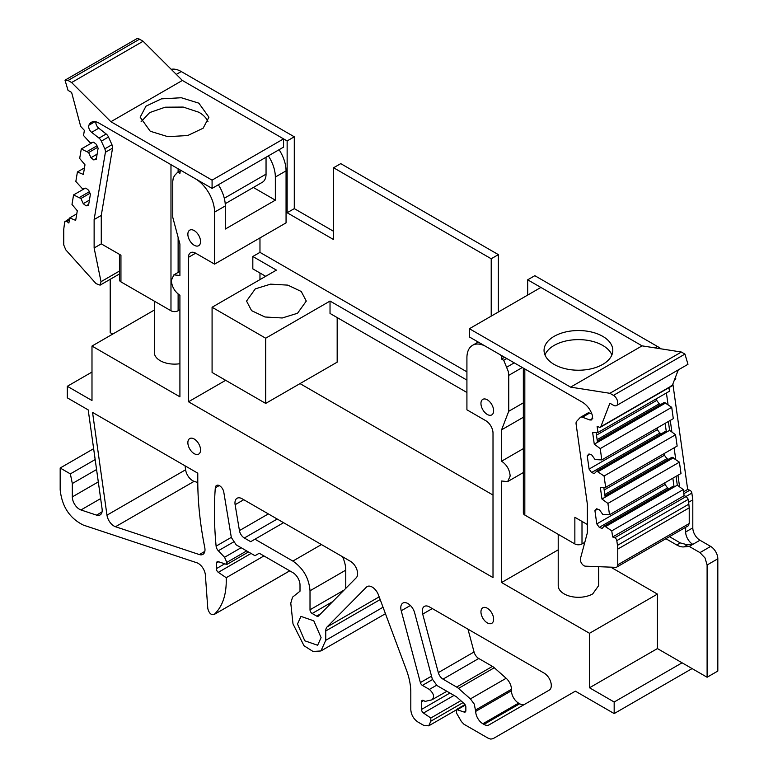 <?xml version="1.0" encoding="UTF-8"?>
<svg xmlns="http://www.w3.org/2000/svg" width="778" height="778" viewBox="0 0 778 778"><rect width="100%" height="100%" fill="white"/><g stroke="black" fill="none" stroke-linecap="round" stroke-linejoin="round"><path stroke-width="1.17" d="M154.326 301.154L154.326 352.444A20.218 11.67 -0 0 0 179.912 363.705M558.215 534.33L558.215 585.63A20.218 11.67 -0 0 0 570.692 596.415A20.218 11.67 -0 0 0 592.729 593.886L598.642 585.63M506.789 358.551L503.736 360.311L501.586 359.076L504.65 357.306M478.227 342.048L472.567 345.315A27.298 15.755 -120 0 0 466.917 357.812L466.917 409.811L485.861 420.752A10.114 5.835 -120 0 1 490.918 426.081A10.114 5.835 -120 0 1 493.009 433.132L493.009 577.577L188.49 401.769L225.659 380.306M501.586 359.076L501.586 357.19A2.023 1.167 -120 0 0 501.168 355.779A2.023 1.167 -120 0 0 500.157 354.719L486.221 346.667A27.298 15.755 -120 0 0 472.567 345.315M558.215 549.842L501.586 582.528L589.51 633.292L589.51 687.771L614.173 702.009L614.173 713.572L575.36 691.156L493.096 738.653L490.782 739.1L488.049 738.147L463.941 724.23L461.412 721.566L456.462 712.988L456.462 709.487L464.028 712.035A3.034 1.751 -120 0 0 465.215 712.026A3.034 1.751 -120 0 0 465.847 710.635L465.847 707.008A3.034 1.751 -120 0 0 464.252 703.701L456.511 696.835L437.012 685.574L432.305 679.058L414.664 612.889A10.114 5.835 -120 0 0 402.887 603.076A10.114 5.835 -120 0 0 401.224 610.779L420.373 682.588A3.034 1.751 -120 0 0 422.386 685.389L429.388 689.425C433.949 693.704 434.766 697.185 431.839 699.86L425.099 701.396L423.67 700.57A3.034 1.751 -120 0 0 422.153 700.414A3.034 1.751 -120 0 0 421.52 701.805L421.52 709.439A3.034 1.751 -120 0 0 423.485 713.037L430.817 718.016L430.817 721.206L428.727 725.835L423.67 725.329L417.951 722.033C413.604 719.037 411.222 714.904 410.803 709.653L410.803 692.313A50.551 29.185 -120 0 0 406.398 669.936L378.468 594.976A10.114 5.835 -120 0 0 367.148 586.573A10.114 5.835 -120 0 0 366.419 587.137L327.1 626.922A10.114 5.835 -120 0 0 325.739 630.987L325.739 640.313L320.925 650.962L313.028 651.468L304.013 645.75L292.995 623.888L290.778 603.154L292.547 597.154L300.007 591.202L300.007 585.007A10.114 5.835 -120 0 0 292.859 572.627L259.259 553.236L254.97 555.706L236.23 544.892L231.329 537.481L223.782 492.095A6.068 3.501 -120 0 0 220.806 486.658A6.068 3.501 -120 0 0 216.547 485.453A6.068 3.501 -120 0 0 215.312 487.825A353.825 204.283 -120 0 0 216.109 546.127A5.057 2.917 -120 0 0 218.317 550.756L224.57 557.272L226.806 562.397L226.806 564.488L218.278 561.658A3.034 1.751 -120 0 0 217.208 561.706A3.034 1.751 -120 0 0 216.585 562.99L216.372 568.65A3.034 1.751 -120 0 0 218.326 572.345L226.223 577.704C226.719 594.197 222.703 606.441 214.183 614.435C211.217 615.281 209.088 613.327 207.804 608.571L205.373 575.059A10.114 5.835 -120 0 0 196.766 562.737L83.489 525.14C69.777 518.43 62.007 506.682 60.178 489.877L60.178 468.006L70.351 473.89L72.325 483.527L72.325 496.899A10.114 5.835 -120 0 0 80.961 509.96L96.53 515.124A10.114 5.835 -120 0 0 100.09 514.948A10.114 5.835 -120 0 0 102.083 508.822L88.196 409.899L67.326 397.85L67.326 386.287L91.989 400.534L91.989 346.054L179.912 396.819L179.912 295.29C174.7 291.692 171.841 286.742 171.335 280.43L173.844 274.877L179.912 275.48L179.912 244.107L172.765 217.305L172.765 181.391L173.261 177.948L174.7 175.41L177.763 172.123L180.088 170.781M289.727 570.819L213.892 614.649L289.756 570.848M446.893 691.272L431.839 699.86M501.586 582.528L501.586 481.008L507.655 481.601L510.164 476.048C509.658 469.737 506.799 464.787 501.586 461.198L501.586 429.826L508.734 411.28L508.734 375.356L522.33 367.517M503.736 360.311L508.238 371.349L508.734 375.356M177.763 172.123L179.912 173.358L180.331 170.547L181.342 170.645L195.278 178.697C200.578 181.838 205.12 186.642 208.932 193.1C212.618 199.615 214.504 205.956 214.582 212.122L214.582 264.131L195.638 253.19A10.114 5.835 -120 0 0 190.581 252.694A10.114 5.835 -120 0 0 188.49 257.314L188.49 401.769M480.95 403.471A8.976 5.183 -120 0 0 484.859 412.496A8.976 5.183 -120 0 0 491.774 414.898A8.976 5.183 -120 0 0 493.631 410.794A8.976 5.183 -120 0 0 489.722 401.759A8.976 5.183 -120 0 0 482.807 399.357A8.976 5.183 -120 0 0 480.95 403.471M356.839 569.506A10.114 5.835 -120 0 0 350.47 561.317L242.114 498.766A10.114 5.835 -120 0 0 237.057 498.26A10.114 5.835 -120 0 0 236.561 498.61A10.114 5.835 -120 0 0 235.121 504.698L239.439 530.606A7.08 4.085 -120 0 0 244.331 538.006L250.681 541.673L254.97 539.203L292.859 561.074C303.274 568.261 308.992 578.171 310.014 590.784L310.014 609.777A3.034 1.751 -120 0 0 312.153 613.492L316.665 616.088A3.034 1.751 -120 0 0 318.183 616.244A3.034 1.751 -120 0 0 318.397 616.069L356.256 577.762A10.114 5.835 -120 0 0 356.839 569.506M493.631 619.21A8.976 5.183 -120 0 0 489.722 610.185A8.976 5.183 -120 0 0 482.807 607.783A8.976 5.183 -120 0 0 480.95 611.887A8.976 5.183 -120 0 0 484.859 620.912A8.976 5.183 -120 0 0 491.774 623.324A8.976 5.183 -120 0 0 493.631 619.21M203.904 553.498A10.114 5.835 -120 0 0 204.779 547.624A151.632 87.544 -120 0 0 204.585 546.671C200.063 523.75 197.787 501.81 197.777 480.843L197.777 473.17L92.553 412.408L106.975 515.172A10.114 5.835 -120 0 0 110.019 522.339A10.114 5.835 -120 0 0 115.494 526.735L199.324 554.558A10.114 5.835 -120 0 0 202.893 554.383A10.114 5.835 -120 0 0 203.904 553.498M200.549 450.005A8.976 5.183 -120 0 0 196.639 440.97A8.976 5.183 -120 0 0 189.725 438.568A8.976 5.183 -120 0 0 187.868 442.672A8.976 5.183 -120 0 0 191.777 451.707A8.976 5.183 -120 0 0 198.691 454.109A8.976 5.183 -120 0 0 200.549 450.005M200.549 241.579A8.976 5.183 -120 0 0 196.639 232.554A8.976 5.183 -120 0 0 189.725 230.152A8.976 5.183 -120 0 0 187.868 234.256A8.976 5.183 -120 0 0 191.777 243.29A8.976 5.183 -120 0 0 198.691 245.692A8.976 5.183 -120 0 0 200.549 241.579M297.497 624.014L300.95 616.38L313.806 620.844L321.09 637.629L317.638 645.263L304.791 640.8L297.497 624.014M438.315 672.62A7.08 4.085 -120 0 0 443.013 679.136L457.629 687.645L470.408 698.897L474.23 704.051L475.708 711.384A10.114 5.835 -120 0 0 477.799 718.425A10.114 5.835 -120 0 0 482.856 723.764L483.965 724.396A10.114 5.835 -120 0 0 486.697 725.349A10.114 5.835 -120 0 0 489.012 724.902L549.2 690.144A10.114 5.835 -120 0 0 550.756 682.043A10.114 5.835 -120 0 0 544.153 673.135L429.427 606.908A10.114 5.835 -120 0 0 424.37 606.402A10.114 5.835 -120 0 0 423.572 607.044A10.114 5.835 -120 0 0 422.707 614.105L438.315 672.62L474.055 651.983A7.08 4.085 -120 0 0 478.752 658.499L443.013 679.136M707.105 677.249L717.822 671.054L717.822 558.798L707.105 564.993L707.105 677.249L657.42 648.57L657.42 594.091L610.769 567.152M707.105 564.993L705.004 557.943L699.957 552.613L689.23 546.419L683.881 546.895A20.218 11.67 60 0 1 676.734 544.979L665.88 538.716M669.459 536.655L680.303 542.918L687.46 544.833L692.809 544.357L689.23 546.419M685.661 527.299L685.661 531.977A10.114 5.835 -120 0 0 687.752 539.018A10.114 5.835 -120 0 0 692.809 544.357L699.957 540.233A10.114 5.835 60 0 1 694.9 534.894A10.114 5.835 60 0 1 692.809 527.844L692.809 499.836L691.856 493.096A2.529 1.459 -120 0 0 691.127 491.346A2.529 1.459 -120 0 0 689.794 490.228L683.833 493.67M616.701 567.113L688.18 525.84L689.23 523.526L689.23 507.83L688.297 499.35L686.225 496.481L684.115 495.693L683.259 489.586L611.771 530.859L612.626 536.966L614.737 537.754A2.529 1.459 60 0 1 616.808 540.622L617.479 545.359A25.275 14.588 60 0 1 617.751 549.103L617.751 564.799A5.057 2.917 60 0 1 616.701 567.113A5.057 2.917 60 0 1 615.68 567.347L585.435 566.17A5.057 2.917 60 0 1 581.623 563.389A5.057 2.917 60 0 1 580.466 558.497L587.371 532.755L587.371 504.309L576.099 424.029A5.057 2.917 60 0 1 576.692 421.297L580.155 417.582A5.057 2.917 60 0 1 580.553 417.261A5.057 2.917 60 0 1 582.459 417.212L589.87 419.984L591.776 419.935L592.583 415.997C590.658 409.87 587.322 405.309 582.576 402.304L469.416 336.971L469.416 328.715L570.605 387.133L642.083 345.86L540.905 287.442L469.416 328.715M679.593 486.872L677.959 475.241M675.742 459.458L674.108 447.827M671.891 432.033L670.266 420.402M668.049 404.609L666.415 392.978M655.095 347.902L657.507 346.511L534.826 275.684L527.678 279.808L642.083 345.86L681.372 352.035L609.884 393.298L613.463 395.37A6.068 3.501 60 0 1 617.421 400.709A6.068 3.501 60 0 1 616.487 405.571A6.068 3.501 60 0 1 613.463 405.27L609.884 403.208L600.82 426.733A2.529 1.459 60 0 1 600.402 427.248A2.529 1.459 60 0 1 599.449 427.268L597.115 426.393L597.971 432.5L669.45 391.227L668.954 387.668M527.678 279.808L527.678 295.076M491.219 316.131L491.219 258.763L498.367 254.63L498.367 311.997M498.367 254.63L340.745 163.633L333.597 167.756L491.219 258.763M333.597 167.756L333.597 239.575L287.14 212.744L287.14 140.935L294.288 136.802L294.288 208.621L333.597 231.319M95.869 121.815A5.057 2.917 -120 0 0 98.777 128.205L106.178 133.981A5.057 2.917 -120 0 1 108.492 137.016L111.954 144.718A5.057 2.917 -120 0 1 112.547 148.151L105.4 152.274L94.128 219.542L94.128 247.988L101.023 281.694L100.099 285.147L96.064 283.639L65.809 249.884L63.747 244.953L63.747 229.257L64.691 221.856L66.752 221.38L68.872 223.023L69.728 217.908L75.68 220.378L77.294 210.75L71.984 204.419L73.57 194.928L80.931 198.507L83.256 203.671L86.076 205.869L88.556 205.295L90.413 194.169L88.682 190.299L85.862 188.101L82.546 188.869L75.836 181.439L77.421 171.957L83.372 174.428L84.987 164.79L79.677 158.469L81.272 148.977L88.634 152.546L90.948 157.71L93.768 159.908L96.248 159.334L98.116 148.219L96.375 144.348L93.555 142.15L90.248 142.909L83.528 135.489L84.384 130.373L80.679 126.425L71.615 92.436L68.036 90.374L65.002 80.173L68.036 80.474L71.615 82.536L110.894 121.718L212.083 180.136L212.083 188.393L283.562 147.12L283.562 138.873L182.373 80.455L287.14 140.935M279.098 149.697L280.411 151.836C284.096 158.352 285.983 164.693 286.061 170.859L286.061 222.858L214.582 264.131M259.969 237.922L259.969 252.364L466.917 371.845M91.989 346.054L154.326 310.052M91.989 372.049L67.326 386.287M96.569 469.533L72.325 483.527M95.169 459.565L70.351 473.89M60.178 468.006L93.642 448.692M263.936 555.939L226.223 577.704M248.483 551.962L226.806 564.488M460.848 700.677L430.817 718.016M571.655 693.295A10.114 5.835 -120 0 0 571.733 693.256L493.096 738.653L571.733 693.256M692.089 668.584L614.173 713.572M682.082 662.807L614.173 702.009M589.51 687.771L657.42 648.57M589.51 633.292L657.42 594.091M523.341 448.634L501.586 461.198M523.341 417.271L501.586 429.826M523.341 402.848L508.734 411.28M300.007 383.603L493.009 495.041M259.969 252.364L252.821 256.497L252.821 268.877L265.687 276.307M259.969 273L259.969 279.603M286.061 170.859L275.344 177.044L275.344 200.16L225.299 229.043L225.299 205.937A27.298 15.755 -120 0 0 219.649 186.915A27.298 15.755 -120 0 0 218.346 184.775M345.753 588.392L345.753 570.157A24.264 14.004 -120 0 0 342.534 556.737M283.562 522.69L254.97 539.203M197.787 482.555L194.13 481.339A10.114 5.835 -120 0 1 188.646 476.943A10.114 5.835 -120 0 1 185.602 469.776L185.047 465.818M474.055 651.983L467.967 629.159M475.708 709.935L511.447 689.298L511.447 690.747A10.114 5.835 -120 0 0 513.548 697.788A10.114 5.835 -120 0 0 518.595 703.127L519.704 703.759A10.114 5.835 -120 0 0 522.437 704.712A10.114 5.835 -120 0 0 524.703 704.294M511.447 689.298A10.114 5.835 -120 0 0 509.979 683.424A10.114 5.835 -120 0 0 506.157 678.27L494.293 667.748A10.114 5.835 -120 0 0 493.378 667.009A10.114 5.835 -120 0 0 492.445 666.396L478.752 658.499M699.957 552.613L710.674 546.419A10.114 5.835 60 0 1 715.731 551.758A10.114 5.835 60 0 1 717.822 558.798M710.674 546.419L699.957 540.233M688.695 502.209L692.809 499.836M683.57 491.813L687.674 489.44L689.794 490.228M672.873 383.972L687.674 489.44M674.973 378.546L675.722 378.108A2.529 1.459 60 0 1 675.43 379.479A2.529 1.459 60 0 1 675.226 379.635A2.529 1.459 60 0 1 674.993 379.732M675.722 378.108L675.567 376.99M657.507 346.511A25.275 14.588 60 0 1 660.862 348.807M287.14 212.744L294.288 208.621M294.288 136.802L181.255 71.547A25.275 14.588 60 0 0 171.218 69.32M275.344 177.044A27.298 15.755 -120 0 0 269.684 158.022A27.298 15.755 -120 0 0 268.381 155.892M466.917 380.102L330.028 301.067L265.687 338.206L212.083 307.252L276.414 270.112L252.821 256.497M297.536 313.262L282.239 317.978L264.977 316.996L251.576 310.646L246.538 301.067L255.291 288.871L270.588 284.145L287.841 285.127L301.251 291.487L306.289 301.067L297.536 313.262M112.713 334.083L110.213 332.644L110.213 279.312M330.028 301.067L330.028 313.446L466.917 392.482M337.175 317.57L337.175 362.149L265.687 403.412L212.083 372.468L212.083 307.252M275.344 200.16L253.356 187.469M265.687 338.206L265.687 403.412M178.123 294.035L178.123 310.762L179.912 309.732M178.123 310.762A5.057 2.917 180 0 1 174.554 311.618A5.057 2.917 180 0 1 170.975 310.762L120.94 281.879A5.057 2.917 180 0 1 119.452 279.808L119.452 254.357M112.547 148.151L101.276 215.409L101.276 243.864L120.94 255.213L120.94 281.879M212.083 188.393L98.923 123.06A15.161 8.752 -120 0 0 91.337 122.311A15.161 8.752 -120 0 0 88.916 125.209A5.057 2.917 -120 0 0 91.629 132.328L99.03 138.114L106.178 133.981M108.492 137.016L101.344 141.139A5.057 2.917 -120 0 0 99.03 138.114M101.344 141.139L104.806 148.851L111.954 144.718M105.4 152.274A5.057 2.917 -120 0 0 104.806 148.851M94.128 219.542L101.276 215.409M94.128 247.988L101.276 243.864M110.894 121.718L182.373 80.455L143.094 41.263L139.525 39.201A6.068 3.501 -120 0 0 136.49 38.9L65.002 80.173M212.083 180.136L283.562 138.873M64.691 221.856L69.631 218.472M225.212 203.719L262.381 182.256A17.69 10.211 -120 0 0 266.047 174.155L266.047 157.234M71.615 82.536L143.094 41.263M150.242 131.239L140.176 117.206L145.972 106.178L161.396 98.864L181.255 97.736L198.857 103.173L208.922 117.206L203.126 128.224L187.702 135.537L167.844 136.665L150.242 131.239M69.728 217.908L76.779 213.843M73.57 194.928L85.103 188.276M79.531 197.408L89.324 191.748M77.421 171.957L84.471 167.883M81.272 148.977L92.796 142.325M87.224 151.447L97.026 145.787M86.076 205.869L88.711 204.342M83.256 203.671L89.421 200.102M80.931 198.507L90.005 193.265M93.768 159.908L96.414 158.381M90.948 157.71L97.124 154.151M88.634 152.546L97.707 147.305M141.09 121.738L149.687 112.577L165.14 107.199L183.19 107.072L198.857 112.246A34.368 19.849 180 0 1 208.008 121.738M544.97 354.924A34.368 19.849 180 0 1 569.019 340.375A34.368 19.849 180 0 1 602.736 345.432A34.368 19.849 180 0 1 611.887 354.924M602.736 336.349A34.368 19.849 180 0 1 612.801 350.382A34.368 19.849 180 0 1 591.581 368.714A34.368 19.849 180 0 1 554.13 364.415A34.368 19.849 180 0 1 544.055 350.382A34.368 19.849 180 0 1 565.275 332.05A34.368 19.849 180 0 1 602.736 336.349M570.605 387.133L609.884 393.298M668.36 421.501L669.605 430.341L675.557 434.746L604.078 476.019L605.663 487.339L677.152 446.066L675.557 434.746M664.188 453.545L664.422 455.227L666.911 458.67L668.516 459.273M605.012 495.936L672.046 457.24L679.408 462.161L607.919 503.434L609.514 514.764L680.993 473.491L679.408 462.161M676.063 476.34L677.298 485.18L683.259 489.586M616.487 405.571L687.976 364.299L684.941 354.097L681.372 352.035M670.937 385.995L672.299 385.46L678.309 369.881M656.496 398.706L656.729 400.388L659.209 403.831L660.823 404.424M597.319 441.097L664.344 402.391L671.715 407.322L600.227 448.595L601.812 459.915L673.301 418.652L671.715 407.322M600.227 448.595L594.275 444.189L592.661 432.694L597.971 432.5M611.771 530.859L604.409 525.928L602.094 528.418L599.274 527.358L596.794 523.915L594.927 510.65L596.668 508.783L599.488 509.833L602.794 514.423L609.514 514.764M607.919 503.434L601.968 499.029L600.353 487.534L605.663 487.339M604.078 476.019L596.716 471.089L594.392 473.569L591.581 472.518L589.092 469.076L587.234 455.811L588.975 453.944L591.786 454.994L595.102 459.584L601.812 459.915M665.151 423.358L666.386 432.198L598.117 471.614M669.605 430.341L666.386 432.198L664.976 431.673L596.716 471.089M664.422 455.227L604.175 490.004M666.911 458.67L604.817 494.516M673.456 457.765L601.968 499.029M672.844 478.198L674.088 487.038L605.819 526.453M677.298 485.18L674.088 487.038L672.678 486.513L604.409 525.928M684.115 495.693L612.626 536.966M656.729 400.388L596.483 435.165M659.209 403.831L597.115 439.677M665.754 402.916L594.275 444.189M597.494 442.332L596.123 432.568M587.302 413.458A5.057 2.917 60 0 1 587.701 413.137A5.057 2.917 60 0 1 589.607 413.089L591.902 413.945M669.148 488.545L667.543 487.952L599.274 527.358M667.543 487.952L665.054 484.5L596.794 523.915M665.054 484.5L664.82 482.827M597.572 509.123L594.927 510.65M605.187 497.171L603.816 487.407M661.456 433.706L659.841 433.103L591.581 472.518M659.841 433.103L657.361 429.66L589.092 469.076M657.361 429.66L657.128 427.988M589.88 454.284L587.234 455.811M587.371 524.508L574.854 517.282L574.854 543.939L524.819 515.055A5.057 2.917 180 0 1 523.341 512.994L523.341 368.101M582.002 521.406L582.002 543.939A5.057 2.917 180 0 1 578.433 544.795A5.057 2.917 180 0 1 574.854 543.939M582.002 543.939L584.803 542.324M503.016 356.363L501.586 357.19M514.239 362.84L506.799 367.138M102.035 511.943L96.53 515.124M100.644 498.591L80.961 509.96M98.3 481.903L72.325 496.899M251.061 553.45L218.326 572.345M224.754 563.807L216.372 568.65M218.676 561.784L216.585 562.99M246.675 550.921L226.806 562.397M241.122 547.712L224.57 557.272M233.303 542.11L218.317 550.756M231.309 537.355L216.109 546.127M219.221 485.56L215.312 487.825M383.039 607.229L325.739 640.313M325.739 630.987L380.179 599.556M379.168 596.862L327.1 626.922M368.004 586.223L366.419 587.137M463.027 702.612L430.817 721.206M454.031 695.396L423.485 713.037M449.937 693.033L421.52 709.439M423.67 700.57L421.52 701.805M436.555 685.282L429.388 689.425M432.461 679.573L422.386 685.389M431.527 676.15L420.373 682.588M410.385 605.488L401.224 610.779M465.818 710.995L464.028 712.035M465.312 705.062L457.659 709.478M188.49 257.314L195.638 253.19M214.582 212.122L225.299 205.937M320.662 613.784L316.665 616.088M332.644 601.657L312.153 613.492M344.041 590.123L310.014 609.777M345.753 570.157L310.014 590.784M321.45 544.561L292.859 561.074M277.211 519.023L244.331 538.006M268.352 513.908L239.439 530.606M235.121 504.698L243.757 499.709M204.838 551.378L199.324 554.558M115.494 526.735L194.13 481.339M185.602 469.776L106.975 515.172M422.707 614.105L432.296 608.561M519.704 703.759L483.965 724.396M482.856 723.764L518.595 703.127M511.447 690.747L475.708 711.384M506.157 678.27L470.408 698.897M458.553 688.384L494.293 667.748M492.445 666.396L456.705 687.032M683.881 546.895L687.46 544.833M676.734 544.979L680.303 542.918M685.661 531.977L692.809 527.844M686.089 496.432L691.856 493.096M176.314 74.396L181.255 71.547M178.123 168.787L178.123 171.919M178.123 237.407L178.123 272.407M171.004 164.683A5.057 2.917 180 0 1 170.975 164.664L170.975 310.762M95.062 121.66L88.916 125.209M98.777 128.205L91.629 132.328M224.297 198.264L266.047 174.155M101.023 281.694L119.452 271.055M139.525 39.201L68.036 80.474M69.398 219.853L66.752 221.38M684.941 354.097L613.463 395.37M686.225 496.481L614.737 537.754M616.808 540.622L688.297 499.35M688.958 504.095L617.479 545.359M617.751 549.103L689.23 507.83M689.23 523.526L617.751 564.799M672.299 385.46L600.82 426.733M589.87 419.984L592.768 418.311M582.459 417.212L589.607 413.089M524.819 515.055L524.819 368.957A5.057 2.917 180 0 1 524.79 368.937M598.652 585.63L598.652 566.685M179.912 271.376L173.844 274.877M385.45 613.706L320.925 650.962M455.966 710.1L428.727 725.835M465.011 704.557L456.462 709.487M523.341 472.547L507.655 481.601M674.351 380.141L675.226 379.635M119.452 273.973L100.099 285.147M600.402 427.248L671.891 385.976M580.553 417.261L587.701 413.137"/></g></svg>
